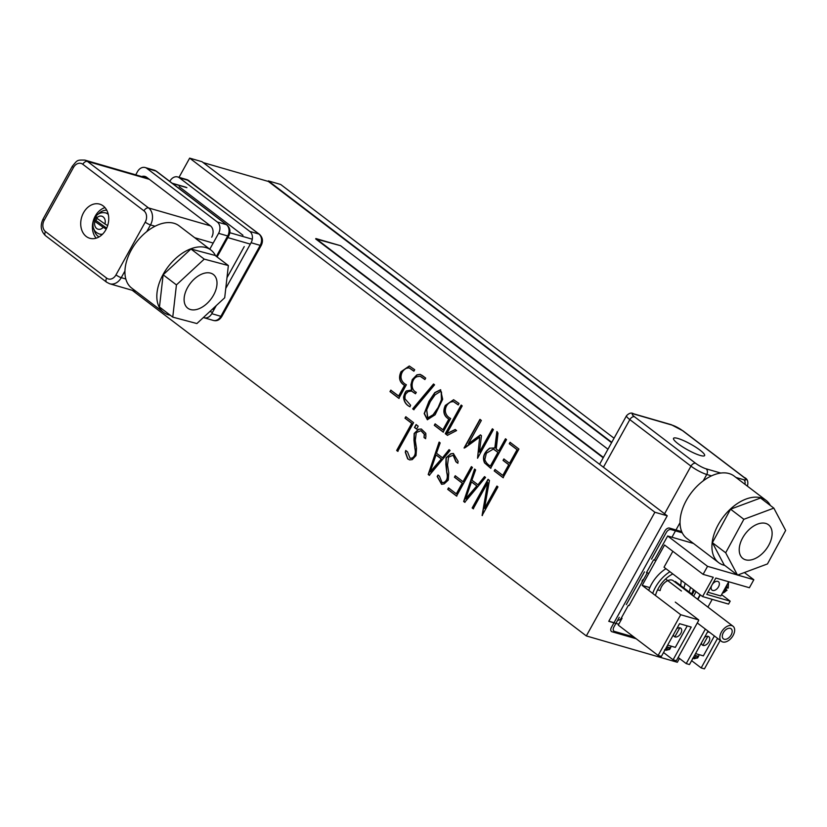 <?xml version="1.0" encoding="UTF-8"?>
<svg xmlns="http://www.w3.org/2000/svg" width="827" height="827" viewBox="0 0 827 827"><rect width="100%" height="100%" fill="white"/><g stroke="black" fill="none" stroke-linecap="round" stroke-linejoin="round"><path stroke-width="1.24" d="M703.208 480.869A39.127 24.004 127.3 0 0 680.032 522.664A39.127 24.004 127.3 0 0 686.772 538.356A39.127 24.004 127.3 0 1 680.032 522.664L671.958 537.23L680.032 522.664A39.127 24.004 127.3 0 1 703.208 480.869A39.127 24.004 127.3 0 1 711.52 475.856A39.127 24.004 127.3 0 0 703.208 480.869L706.744 474.481L703.208 480.869M699.993 450.115A17.77 3.236 -151 0 1 704.604 455.574A17.77 3.236 -151 0 1 687.495 449.785A17.77 3.236 -151 0 1 673.529 438.341A17.77 3.236 -151 0 1 683.743 440.667A17.77 3.236 -151 0 1 699.993 450.115A17.77 3.236 -151 0 1 704.604 455.574A17.77 3.236 -151 0 1 687.495 449.785A17.77 3.236 -151 0 1 673.529 438.341A17.77 3.236 -151 0 1 683.743 440.667A17.77 3.236 -151 0 1 699.993 450.115M734.169 476.083A39.127 24.004 127.3 0 0 711.52 475.856L706.744 474.481A12.694 2.316 29 0 1 690.969 466.149L664.567 513.784L690.969 466.149A12.694 2.316 29 0 0 706.744 474.481A4.228 3.246 106.1 0 0 706.103 468.816A4.228 3.246 106.1 0 1 706.744 474.481L711.52 475.856A39.127 24.004 127.3 0 1 734.169 476.083L766.071 500.366A39.127 24.004 127.3 0 0 723.274 516.958A39.127 24.004 127.3 0 0 718.673 562.639A39.127 24.004 127.3 0 0 723.718 565.151A39.127 24.004 127.3 0 0 724.762 565.42A39.127 24.004 127.3 0 1 723.718 565.151A39.127 24.004 127.3 0 1 718.673 562.639L686.772 538.356L718.673 562.639A39.127 24.004 127.3 0 1 723.274 516.958A39.127 24.004 127.3 0 1 766.071 500.366L734.169 476.083M770.371 505.493A39.127 24.004 127.3 0 0 766.071 500.366A39.127 24.004 127.3 0 1 770.371 505.493M785.65 530.448L773.834 508.129L743.855 519.304L725.682 552.787L737.498 575.106L767.477 563.931L785.65 530.448M762.101 553.77A21.151 12.974 -52.7 0 1 742.853 558.452A21.151 12.974 -52.7 0 1 740.527 555.661A21.151 12.974 -52.7 0 1 747.205 531.513A21.151 12.974 -52.7 0 1 768.479 524.783A21.151 12.974 -52.7 0 1 762.101 553.77M725.682 552.787L712.388 542.677L730.561 509.184L760.54 498.009L773.834 508.129M712.388 542.677L724.204 564.996L737.498 575.106M730.561 509.184L743.855 519.304M655.935 560.561L653.568 559.879L646.507 572.604L648.885 573.297M411.515 390.055L410.916 384.772L412.27 379.593L416.911 374.848L420.137 374.352L425.698 378.094L424.892 379.552L420.033 376.223L417.439 376.636C411.825 377.732 409.52 389.465 416.301 392.318L415.495 393.776L411.433 391.037L408.125 391.616L406.967 392.804C405.333 393.9 404.703 395.947 405.075 398.945L410.647 405.261L409.841 406.708C405.954 404.796 403.865 401.602 403.566 397.115C404.734 392.773 405.902 390.664 407.06 390.809L411.515 390.055L410.916 384.772L412.27 379.593L416.911 374.848L420.137 374.352L422.514 375.665L425.698 378.094L424.892 379.552L420.033 376.223L417.439 376.636C411.825 377.732 409.52 389.465 416.301 392.318L415.495 393.776L411.433 391.037L408.125 391.616L406.967 392.804C405.333 393.9 404.703 395.947 405.075 398.945L410.647 405.261L409.841 406.708C405.954 404.796 403.865 401.602 403.566 397.115C404.734 392.773 405.902 390.664 407.06 390.809L411.774 390.127L410.916 384.772L412.528 379.665L417.17 374.931L420.261 374.393L417.17 374.931L412.27 379.593L411.174 384.844L411.515 390.055M428.975 401.281L434.795 392.598L440.553 389.734L442.683 399.296L435.116 414.782L427.342 419.744L424.189 413.583L428.975 401.281L434.795 392.598L440.553 389.734L442.683 399.296L435.116 414.782L427.342 419.744L424.189 413.583L428.975 401.281L435.054 392.68L440.688 389.775L435.054 392.68L428.975 401.281M447.407 435.312L445.277 433.689L461.146 405.075L462.21 405.881L446.88 433.534L455.17 429.492L456.587 430.567L447.407 435.312L445.277 433.689L461.146 405.075L462.21 405.881L446.88 433.534L455.17 429.492L456.587 430.567L447.407 435.312M489.677 448.172L494.835 447.955L496.862 431.57L498.009 433.131L496.252 449.04L498.733 450.922L505.452 438.796L506.517 439.602L490.649 468.227L484.539 462.882C482.182 457.434 483.898 452.534 489.677 448.172L494.835 447.955L496.862 431.57L498.009 433.131L496.252 449.04L498.733 450.922L505.452 438.796L506.517 439.602L490.649 468.227L484.539 462.882C482.182 457.434 483.898 452.534 489.677 448.172L495.094 448.027L497.12 431.642L495.094 448.027L489.677 448.172M411.722 423.321L404.982 418.193L405.788 416.736L413.593 422.669L397.725 451.294L396.66 450.477L411.722 423.321L404.982 418.193L405.788 416.736L413.593 422.669L397.725 451.294L396.66 450.477L411.98 423.393L405.24 418.266L406.057 416.808L404.982 418.193L411.722 423.321M414.896 448.503L413.955 440.191L414.162 433.451L418.545 429.203L421.346 429.037L425.812 433.358L425.884 436.863L425.429 438.589L424.013 437.504L424.292 434.268L420.902 430.671L416.281 432.593L415.288 440.522L416.498 448.337L416.022 455.563L412.27 459.605L409.644 459.905L407.649 458.851L405.282 452.214L405.737 450.488L407.504 451.842L410.006 458.23L412.104 458.096C415.02 456.277 415.96 453.072 414.896 448.503L413.955 440.191L414.162 433.451L418.545 429.203L421.346 429.037L425.812 433.358L425.884 436.863L425.429 438.589L424.013 437.504L424.292 434.268L420.902 430.671L416.281 432.593L415.288 440.522L416.498 448.337L416.022 455.563L412.27 459.605L409.644 459.905L407.649 458.851L405.282 452.214L405.737 450.488L407.504 451.842L410.006 458.23L412.104 458.096C415.02 456.277 415.96 453.072 414.896 448.503L413.955 440.191L414.42 433.534L418.545 429.203L421.47 429.079L418.803 429.275L414.162 433.451L414.896 448.503M446.797 472.786L445.856 464.474L446.063 457.734L450.798 453.754L453.361 453.465L458.137 461.414L457.693 463.141L455.915 461.786L453.155 455.222L448.534 457.145L447.541 465.074L448.751 472.889L448.275 480.115L444.171 483.888L441.577 484.291L437.183 476.497L437.99 475.039L439.406 476.114L442.063 482.648L443.996 482.379C447.056 480.663 447.996 477.458 446.797 472.786L445.856 464.474L446.063 457.734L450.798 453.754L453.361 453.465L458.137 461.414L457.693 463.141L455.915 461.786L453.155 455.222L448.534 457.145L447.541 465.074L448.751 472.889L448.275 480.115L444.171 483.888L441.577 484.291L437.183 476.497L437.99 475.039L439.406 476.114L442.063 482.648L443.996 482.379C447.056 480.663 447.996 477.458 446.797 472.786L445.856 464.474L446.322 457.817L450.798 453.754L453.496 453.506L451.056 453.827L446.063 457.734L446.797 472.786M464.722 502.278L463.658 501.472L474.553 469.074L475.618 469.891L471.928 480.187L477.954 484.767L484.477 476.631L485.542 477.437L464.722 502.278L463.658 501.472L474.553 469.074L475.618 469.891L471.928 480.187L477.954 484.767L484.477 476.631L485.542 477.437L464.722 502.278M654.881 512.244L586.322 635.932L677.334 662.272L679.453 658.447L677.334 662.272L586.322 635.932L132.237 290.298L586.322 635.932L654.881 512.244L189.662 158.133L179.025 177.329L189.662 158.133L654.881 512.244L667.234 515.81L608.755 621.315L618.772 624.209L608.755 621.315L667.234 515.81L654.881 512.244M473.22 508.76L472.165 507.954L488.023 479.329L489.439 480.415L484.519 508.388L496.882 486.08L497.947 486.886L482.089 515.5L487.744 482.565L473.22 508.76L472.165 507.954L488.023 479.329L489.439 480.415L484.519 508.388L496.882 486.08L497.947 486.886L482.089 515.5L487.744 482.565L473.22 508.76M456.566 496.076L447.707 489.336L448.513 487.878L456.308 493.812L462.221 483.144L454.426 477.21L455.232 475.752L463.027 481.686L471.369 466.645L472.434 467.462L456.566 496.076L447.707 489.336L448.513 487.878L456.308 493.812L462.221 483.144L454.426 477.21L455.232 475.752L463.027 481.686L471.369 466.645L472.434 467.462L456.566 496.076M429.275 475.308L428.21 474.491L439.106 442.094L440.171 442.91L436.48 453.206L442.507 457.786L449.04 449.65L450.095 450.467L429.275 475.308L428.21 474.491L439.106 442.094L440.171 442.91L436.48 453.206L442.507 457.786L449.04 449.65L450.095 450.467L429.275 475.308M416.581 429.089L414.461 427.476L416.074 424.561L418.193 426.184L416.581 429.089L414.461 427.476L416.074 424.561L418.193 426.184L416.581 429.089M517.051 449.692L509.256 443.758L510.063 442.3L518.922 449.051L503.054 477.665L494.195 470.925L495.001 469.467L502.806 475.401L508.719 464.733L503.043 460.412L503.85 458.964L509.525 463.275L517.051 449.692L509.256 443.758L510.063 442.3L518.922 449.051L503.054 477.665L494.195 470.925L495.001 469.467L502.806 475.401L508.719 464.733L503.043 460.412L503.85 458.964L509.525 463.275L517.309 449.774L509.515 443.83L510.321 442.383L509.256 443.758L517.051 449.692M465.312 447.562L464.071 447.986L479.929 419.372L481.345 420.447L468.444 443.737L480.394 434.899L481.459 435.705L479.433 452.1L492.334 428.82L493.399 429.627L477.541 458.241L479.681 437.111L464.071 447.986L479.929 419.372L481.345 420.447L468.444 443.737L480.394 434.899L481.459 435.705L479.433 452.1L492.334 428.82L493.399 429.627L477.541 458.241L479.681 437.111L465.312 447.562M442.9 429.813L448.813 419.134C443.758 416.022 442.6 411.453 445.319 405.437L453.599 399.72L459.016 403.452L458.21 404.91L453.361 401.581L450.756 401.994C447.262 403.731 445.443 406.719 445.298 410.936C445.65 414.358 447.448 416.87 450.684 418.493L443.158 432.076L434.299 425.326L435.105 423.869L442.9 429.813L448.813 419.134C443.758 416.022 442.6 411.453 445.319 405.437L453.599 399.72L459.016 403.452L458.21 404.91L453.361 401.581L450.756 401.994C447.262 403.731 445.443 406.719 445.298 410.936C445.65 414.358 447.448 416.87 450.684 418.493L443.158 432.076L434.299 425.326L435.105 423.869L443.158 429.885L449.071 419.217C444.016 416.095 442.858 411.536 445.577 405.519L453.734 399.761L445.577 405.519C442.858 411.536 444.016 416.095 449.071 419.217L442.9 429.813M434.557 384.834L413.738 409.675L412.673 408.869L433.503 384.028L434.557 384.834L413.738 409.675L412.673 408.869L433.503 384.028L434.557 384.834M398.593 396.081L404.506 385.413C399.451 382.301 398.294 377.732 401.012 371.716L409.293 365.989L414.709 369.731L413.903 371.189L409.055 367.86L406.45 368.273C402.956 370.01 401.136 372.998 400.992 377.215C401.343 380.637 403.142 383.149 406.377 384.762L398.852 398.345L389.993 391.605L390.799 390.148L398.593 396.081L404.506 385.413C399.451 382.301 398.294 377.732 401.012 371.716L409.293 365.989L414.709 369.731L413.903 371.189L409.055 367.86L406.45 368.273C402.956 370.01 401.136 372.998 400.992 377.215C401.343 380.637 403.142 383.149 406.377 384.762L398.852 398.345L389.993 391.605L390.799 390.148L398.852 396.164L404.765 385.485C399.71 382.374 398.552 377.805 401.271 371.788L409.427 366.03L401.271 371.788C398.552 377.805 399.71 382.374 404.765 385.485L398.593 396.081M471.473 481.903L465.622 498.836L476.797 485.956L471.473 481.903L465.622 498.836L476.797 485.956L471.473 481.903M390.251 391.678L391.057 390.22L389.993 391.605L399.11 398.428L390.251 391.678M413.955 371.096L409.313 367.932L413.955 371.096M413.996 409.758L412.931 408.941L433.762 384.1L412.673 408.869L413.996 409.758M427.848 418.069L433.358 414.834L438.372 407.618L441.69 399.803L441.463 392.039L440.605 391.605L441.463 392.039L441.69 399.803L438.372 407.618L433.358 414.834L427.59 417.997L433.1 414.761L438.103 407.535L441.432 399.72L441.194 391.957L440.346 391.522L435.054 394.861L430.309 401.602L426.711 409.903L427.59 417.997L433.1 414.761L438.103 407.535L441.432 399.72L441.194 391.957L440.346 391.522L435.054 394.861L430.309 401.602L426.711 409.903L427.848 418.069M427.476 419.775L424.458 413.562L429.234 401.353L424.458 413.562L427.476 419.775M434.557 425.398L435.364 423.951L434.299 425.326L443.417 432.149L434.557 425.398M458.261 404.827L453.62 401.653L458.261 404.827M445.546 433.772L461.404 405.147L445.277 433.689L447.665 435.384L445.546 433.772M447.149 433.606L455.429 429.564L447.149 433.606M464.329 448.069L480.187 419.444L464.329 448.069M477.717 457.558L479.681 437.111L477.717 457.558M479.691 452.173L492.603 428.893L479.691 452.173M468.702 443.81L480.652 434.971L468.702 443.81M484.818 459.647C485.987 462.644 487.837 464.743 490.401 465.963L497.926 452.379L493.326 449.061L486.359 453.237L484.818 459.647C485.987 462.644 487.837 464.743 490.401 465.963L497.926 452.379L493.326 449.061L486.359 453.237L484.818 459.647M490.659 466.035L498.185 452.452L493.585 449.133L498.185 452.452L490.659 466.035M484.798 462.955C482.441 457.517 484.157 452.607 489.935 448.244C484.157 452.607 482.441 457.517 484.798 462.955L490.918 468.299L484.798 462.955M498.991 451.004L505.71 438.868L498.991 451.004M436.036 454.933L430.174 471.855L441.349 458.975L436.036 454.933L430.174 471.855L441.349 458.975L436.036 454.933M430.433 471.928L441.608 459.047L436.294 455.005L441.608 459.047L430.433 471.928M428.469 474.574L439.375 442.176L428.21 474.491L429.533 475.38L428.469 474.574M442.765 457.869L449.299 449.733L442.765 457.869M447.965 489.408L448.772 487.951L447.707 489.336L456.824 496.148L447.965 489.408M463.296 481.759L471.628 466.728L463.296 481.759M454.685 477.282L455.491 475.825L454.426 477.21L462.479 483.216L454.685 477.282M456.566 493.884L462.479 483.216L456.566 493.884M202.015 161.71L667.234 515.81L202.015 161.71L189.662 158.133L202.015 161.71M608.817 621.211L614.016 622.71L608.817 621.211M697.833 599.441L700.355 594.882L697.833 599.441M707.912 607.111L712.212 599.358L707.912 607.111M268.062 181.371L268.33 180.896L611.784 442.321L268.33 180.896L280.684 184.473L614.048 438.217L280.684 184.473L268.33 180.896L268.062 181.371M611.577 442.683L268.393 181.464L203.173 162.588L268.393 181.464L611.577 442.683M697.564 599.234L700.087 594.685L697.564 599.234M315.666 238.91L603.203 457.786L315.666 238.91L603.41 457.414L315.862 238.548L340.569 245.702L315.666 238.91M607.948 449.226L340.569 245.702L607.948 449.226M465.88 498.908L477.055 486.028L471.731 481.986L477.055 486.028L465.88 498.908M463.916 501.544L474.812 469.157L463.658 501.472L464.981 502.361L463.916 501.544M478.213 484.849L484.736 476.703L478.213 484.849M509.783 463.358L517.309 449.774L509.783 463.358M503.302 460.494L504.108 459.037L503.043 460.412L508.977 464.805L503.302 460.494M503.064 475.484L508.977 464.805L503.064 475.484M494.453 470.997L495.259 469.54L494.195 470.925L503.323 477.748L494.453 470.997M396.919 450.56L411.98 423.393L396.66 450.477L397.983 451.366L396.919 450.56M414.72 427.549L416.332 424.633L414.461 427.476L416.849 429.161L414.72 427.549M412.363 458.168C415.288 456.349 416.219 453.155 415.154 448.575C416.219 453.155 415.288 456.349 412.363 458.168L410.264 458.303L412.363 458.168M409.768 459.936L407.907 458.923L405.54 452.286L405.964 450.663L405.54 452.286L407.907 458.923L409.768 459.936M424.561 434.351L421.16 430.743L424.561 434.351L424.013 437.504L424.561 434.351M425.698 438.661L424.272 437.586L425.698 438.661M424.944 379.459L420.302 376.295L424.944 379.459M415.547 393.693L411.701 391.109L415.547 393.693M410.099 406.791C406.212 404.879 404.124 401.674 403.824 397.187L403.824 397.187C405.003 392.846 406.16 390.747 407.318 390.882L411.774 390.127L407.318 390.882C406.16 390.747 405.003 392.846 403.824 397.187C404.124 401.674 406.212 404.879 410.099 406.791M472.424 508.026L488.281 479.402L472.424 508.026L473.489 508.832L472.424 508.026M484.777 508.46L497.151 486.152L484.777 508.46M482.348 515.583L487.744 482.565L482.348 515.583M457.951 463.213L455.915 461.786L453.413 455.295L456.173 461.859L457.951 463.213M441.701 484.333L437.183 476.497L438.248 475.111L437.442 476.569L441.701 484.333M442.331 482.72L444.264 482.451C447.324 480.735 448.255 477.541 447.056 472.858C448.255 477.541 447.324 480.735 444.264 482.451L442.331 482.72M215.578 255.822A39.127 24.004 127.3 0 0 210.968 250.085L179.066 225.802A39.127 24.004 127.3 0 0 155.052 226.236A39.127 24.004 127.3 0 0 146.782 231.601A39.127 24.004 127.3 0 0 124.949 270.987A39.127 24.004 127.3 0 0 125.818 278.988A39.127 24.004 127.3 0 0 131.669 288.075L163.57 312.358A39.127 24.004 127.3 0 0 170.331 315.273M103.189 205.923A17.77 13.656 106.1 0 1 106.993 227.415A17.77 13.656 106.1 0 1 89.781 238.269A17.77 13.656 106.1 0 1 81.604 217.408A17.77 13.656 106.1 0 1 99.664 204.135A17.77 13.656 106.1 0 1 103.189 205.923M104.988 207.618A17.77 13.656 -73.9 0 0 93.306 220.788A17.77 13.656 -73.9 0 0 96.149 238.166M210.968 250.085A39.127 24.004 127.3 0 0 168.17 266.676A39.127 24.004 127.3 0 0 163.57 312.358M204.238 259.12L176.43 284.901L172.76 317.123L196.888 323.553L224.696 297.772L228.366 265.55L204.238 259.12L190.944 248.999L163.136 274.781L176.43 284.901M215.702 277.293A21.151 12.974 -52.7 0 1 206.998 303.488A21.151 12.974 -52.7 0 1 187.75 308.171A21.151 12.974 -52.7 0 1 190.241 283.475A21.151 12.974 -52.7 0 1 213.376 274.502A21.151 12.974 -52.7 0 1 215.702 277.293M190.944 248.999L215.072 255.429L228.366 265.55M163.136 274.781L159.466 307.003L172.76 317.123M101.969 234.744A10.999 8.456 106.1 0 1 101.804 234.703L99.467 234.02A10.999 8.456 -73.9 0 0 102.569 234.165M108.275 214.431A10.999 8.456 -73.9 0 0 105.577 212.89L107.924 213.573A10.999 8.456 106.1 0 1 108.079 213.614M99.467 234.02C93.73 231.932 91.807 227.322 93.678 220.168L95.994 220.582A10.999 8.456 106.1 0 1 97.028 218.38M107.655 225.585L104.967 223.993A6.771 5.2 -73.9 0 0 103.024 216.798A6.771 5.2 -73.9 0 0 96.625 218.09C95.084 216.953 95.022 216.54 96.449 216.881M96.625 218.09L104.967 223.993M106.673 228.138L95.994 220.582M95.88 217.511A14.173 10.885 106.1 0 0 94.691 220.199C93.275 219.868 93.337 220.271 94.878 221.419A6.771 5.2 -73.9 0 0 96.811 228.614A6.771 5.2 -73.9 0 0 103.22 227.322L94.878 221.419M103.22 227.322L106.218 229.069M99.013 236.925A14.173 10.885 106.1 0 1 93.978 229.172M98.341 214.069A14.173 10.885 106.1 0 1 106.745 210.192M135.721 174.828L137.509 171.613A8.456 6.502 106.1 0 1 145.18 167.54A8.456 6.502 106.1 0 1 146.855 168.388L217.305 222.008A8.456 6.502 106.1 0 1 218.586 233.328L209.8 249.185M141.696 176.554A8.456 6.502 106.1 0 1 144.973 176.43A8.456 6.502 106.1 0 1 146.648 177.278L210.451 225.843A8.456 6.502 106.1 0 1 211.733 237.173M169.793 181.413L170.011 181.02A8.456 6.502 106.1 0 1 177.681 176.947A8.456 6.502 106.1 0 1 179.366 177.795L249.806 231.415A8.456 6.502 106.1 0 1 251.088 242.735L225.761 288.447M216.24 305.618L211.774 313.681A8.456 6.502 106.1 0 1 204.104 317.754A8.456 6.502 106.1 0 1 203.421 317.506M226.98 277.717L244.244 246.58M242.952 235.25L179.159 186.685M667.668 535.989L654.312 560.086L667.668 535.989L693.481 543.463L667.668 535.989L707.54 566.34L737.291 574.951L707.54 566.34L667.668 535.989M647.252 572.822L629.099 605.56L647.252 572.822M622.049 618.296L618.265 625.119L658.137 655.47L680.724 614.73L642.176 585.392L649.815 587.594L642.176 585.392L664.557 545.003L642.176 585.392L680.724 614.73L698.691 619.93L675.277 602.108L698.691 619.93A9.521 5.841 -52.7 0 0 698.619 620.56L676.341 660.742L673.095 659.801L663.543 652.534L673.095 659.801L691.238 627.062L673.095 659.801L676.341 660.742L698.619 620.56A9.521 5.841 -52.7 0 1 698.691 619.93L680.724 614.73L658.137 655.47L618.265 625.119L622.049 618.296M703.105 574.351L664.557 545.003L703.105 574.351L707.54 566.34L703.105 574.351L713.246 577.277L703.105 574.351M707.623 631.797L709.711 632.407L707.623 631.797L689.47 664.546L686.224 663.605L678.161 657.465L686.224 663.605L705.359 629.089L686.224 663.605L689.47 664.546L707.623 631.797M717.557 638.372L701.172 667.927L691.62 660.659L701.172 667.927L704.428 668.867L701.172 667.927L717.557 638.372M661.393 656.411L658.137 655.47L661.393 656.411L679.536 623.672L691.238 627.062L679.536 623.672L661.393 656.411M720.214 640.398L704.428 668.867L720.214 640.398M657.579 589.847L660.142 590.592A9.521 5.841 127.3 0 1 665.59 581.919A9.521 5.841 127.3 0 1 673.199 580.688A9.521 5.841 127.3 0 0 665.59 581.919A9.521 5.841 127.3 0 0 660.142 590.592L657.579 589.847M737.643 575.054L753.831 579.737L744.383 572.542L753.831 579.737L749.396 587.739L715.851 578.032L706.775 594.406L730.179 601.177L728.566 604.092L702.557 596.567L713.246 577.277L702.557 596.567L664.019 567.219L672.837 551.309L664.019 567.219L702.557 596.567L728.566 604.092L730.179 601.177L721.578 594.634L730.179 601.177L706.775 594.406L715.851 578.032L749.396 587.739L753.831 579.737L737.643 575.054M693.067 590.488L693.512 589.672L693.067 590.488M724.225 639.25A6.347 3.897 -52.7 0 1 723.408 638.847A6.347 3.897 -52.7 0 1 724.152 631.435A6.347 3.897 -52.7 0 1 731.099 628.747A6.347 3.897 -52.7 0 1 730.779 635.549A6.347 3.897 -52.7 0 1 724.225 639.25A6.347 3.897 -52.7 0 1 723.408 638.847A6.347 3.897 -52.7 0 1 724.152 631.435A6.347 3.897 -52.7 0 1 731.099 628.747A6.347 3.897 -52.7 0 1 730.779 635.549A6.347 3.897 -52.7 0 1 724.225 639.25M733.104 635.487A9.521 5.841 -52.7 0 1 721.485 641.37A9.521 5.841 -52.7 0 1 722.602 630.257A9.521 5.841 -52.7 0 1 733.022 626.225A9.521 5.841 -52.7 0 1 733.104 635.487A9.521 5.841 -52.7 0 1 721.485 641.37A9.521 5.841 -52.7 0 1 722.602 630.257A9.521 5.841 -52.7 0 1 733.022 626.225A9.521 5.841 -52.7 0 1 733.104 635.487M712.161 584.679A5.293 3.246 -52.7 0 1 718.446 581.712A5.293 3.246 -52.7 0 1 718.177 587.387A5.293 3.246 -52.7 0 1 712.719 590.468A5.293 3.246 -52.7 0 1 712.037 590.127A5.293 3.246 -52.7 0 1 711.83 585.278M728.711 581.753L720.834 595.978L707.964 592.256M725.755 589.051L726.519 590.24L725.217 589.868A7.929 6.099 -73.9 0 0 726.406 587.718L727.708 588.1L727.657 587.439M726.468 589.589L726.519 590.24A7.929 6.099 -73.9 0 1 722.426 593.104M667.637 645.143L675.328 647.376L687.237 625.905M673.478 634.598A5.293 3.246 127.3 0 0 674.387 636.614A5.293 3.246 127.3 0 0 680.838 633.348A5.293 3.246 127.3 0 0 680.797 628.2A5.293 3.246 127.3 0 0 676.713 628.768M664.557 649.836L666.924 649.04L667.927 647.221A7.929 1.447 29 0 0 668.754 647.489A7.929 1.447 29 0 0 669.457 647.665L668.454 649.484L665.776 650.043M668.454 649.484A7.929 1.447 29 0 0 669.705 649.36L666.097 650.28M704.501 637.441A5.293 3.246 -52.7 0 1 708.822 636.687A5.293 3.246 -52.7 0 1 708.201 642.858A5.293 3.246 -52.7 0 1 702.423 645.101A5.293 3.246 -52.7 0 1 701.513 642.827M695.538 653.599L703.363 655.863L714.383 635.963M692.592 658.313L694.949 657.527L695.962 655.708A7.929 1.447 29 0 0 697.492 656.152L696.479 657.972L693.812 658.519M696.479 657.972A7.929 1.447 29 0 0 697.73 657.847L694.122 658.757M681.427 591.016L665.621 578.993L681.427 591.016M690.049 593.517L691.827 594.034L675.339 581.484L691.827 594.034L691.496 594.613L691.827 594.034L690.049 593.517M652.699 593.393A28.128 17.253 -52.7 0 1 669.922 571.726M693.357 589.558A28.128 17.253 -52.7 0 1 691.723 593.951M655.46 595.502A23.27 14.276 -52.7 0 1 672.827 573.928M690.452 587.346A23.27 14.276 -52.7 0 1 689.139 591.977M648.709 590.364A28.128 17.253 -52.7 0 1 665.942 568.687M685.138 583.304A23.27 14.276 -52.7 0 1 683.815 587.935M681.034 580.172A17.553 10.772 -52.7 0 1 680.59 585.475M643.944 578.797L642.238 580.347L641.99 582.322M682.265 532.826L670.935 529.549A4.228 2.595 127.3 0 0 666.324 532.433L651.521 559.135M644.46 571.87L626.308 604.609M619.258 617.345L613.892 627.021A4.228 2.595 127.3 0 0 613.923 631.146A4.228 2.595 127.3 0 0 614.471 631.414L633.927 637.038M691.992 594.995L694.515 590.437M629.823 419.609L690.969 466.149A4.228 2.595 127.3 0 1 695.59 463.265A8.456 1.54 29 0 0 706.103 468.816L720.782 473.065L706.103 468.816A8.456 1.54 29 0 1 695.59 463.265A4.228 2.595 127.3 0 0 690.969 466.149L629.823 419.609L603.421 467.245L629.823 419.609A4.228 2.595 -52.7 0 1 634.443 416.725L695.59 463.265L634.443 416.725A8.456 1.54 29 0 1 634.33 414.182A8.456 1.54 29 0 0 634.443 416.725A4.228 2.595 -52.7 0 0 629.823 419.609A12.694 2.316 29 0 1 626.525 415.712A12.694 2.316 29 0 0 629.823 419.609M743.804 479.732A8.456 1.54 29 0 0 743.69 477.189A4.228 2.595 -52.7 0 1 744.238 477.458L683.092 430.919A4.228 2.595 127.3 0 0 682.554 430.65L743.69 477.189A4.228 2.595 -52.7 0 1 744.238 477.458L683.092 430.919A4.228 2.595 127.3 0 0 682.554 430.65A8.456 1.54 29 0 0 672.031 425.099L634.33 414.182A4.228 3.246 106.1 0 0 633.482 413.758A4.228 3.246 106.1 0 1 634.33 414.182L672.031 425.099A4.228 3.246 106.1 0 0 671.193 424.664A4.228 3.246 106.1 0 1 672.031 425.099A8.456 1.54 29 0 1 682.554 430.65L743.69 477.189A8.456 1.54 29 0 1 743.804 479.732L735.989 477.468L743.804 479.732A4.228 3.246 106.1 0 1 744.92 484.26A4.228 3.246 106.1 0 0 743.804 479.732M746.926 485.79A12.694 2.316 29 0 0 747.577 485.47L747.257 486.038L747.577 485.47C748.394 481.335 747.277 478.668 744.238 477.458C747.277 478.668 748.394 481.335 747.577 485.47A12.694 2.316 29 0 1 746.926 485.79M617.686 620.178A4.228 3.246 -73.9 0 0 621.294 618.079L628.355 605.354M136.041 291.404L109.743 283.785A12.694 9.748 -73.9 0 0 121.249 277.665L125.818 278.988M106.642 278.12A4.228 2.595 127.3 0 0 106.673 282.245L45.537 235.705A4.228 2.595 -52.7 0 1 45.495 231.581L106.642 278.12A8.456 6.502 -73.9 0 0 115.987 274.895A4.228 0.775 29 0 0 121.249 277.665L124.949 270.987M155.052 226.236L150.483 224.923L146.782 231.601M213.19 243.066L194.738 237.721M149.305 179.304L87.424 161.399L148.56 207.939L210.451 225.843M145.232 222.143A8.456 6.502 -73.9 0 0 143.95 210.823A4.228 2.595 -52.7 0 1 148.56 207.939A12.694 9.748 -73.9 0 1 150.483 224.923A4.228 0.775 29 0 1 145.232 222.143L115.987 274.895M148.147 178.425L84.902 160.118A12.694 9.748 -73.9 0 1 87.424 161.399A4.228 2.595 127.3 0 0 82.803 164.284L143.95 210.823M82.803 164.284A8.456 6.502 -73.9 0 0 73.448 167.509L44.213 220.261A8.456 6.502 -73.9 0 0 45.495 231.581M45.537 235.705C40.781 231.146 39.975 225.564 43.118 218.959A4.228 0.775 29 0 0 44.213 220.261M43.118 218.959L72.352 166.206A4.228 0.775 29 0 0 73.448 167.509M252.307 239.21L229.834 232.707M186.902 187.677L172.585 183.532M250.333 244.12L227.838 237.607M214.028 309.598L212.436 309.143M218.586 233.328L227.694 235.964L216.354 256.411M217.305 222.008L226.402 224.644A8.456 6.502 106.1 0 1 227.694 235.964A4.228 0.775 -151 0 0 228.728 235.995L217.098 256.98M146.855 168.388L155.962 171.024L226.402 224.644A4.228 2.595 127.3 0 1 226.949 224.913C230.195 228.004 230.795 231.694 228.728 235.995M145.18 167.54L154.277 170.166A8.456 6.502 106.1 0 1 155.962 171.024A4.228 2.595 127.3 0 1 156.499 171.292L226.949 224.913M251.088 242.735L260.195 245.371A4.228 0.775 29 0 0 261.239 245.402C263.296 241.102 262.707 237.411 259.461 234.32L186.778 179.573A8.456 6.502 106.1 0 1 188.463 180.431L258.913 234.051A8.456 6.502 106.1 0 1 260.195 245.371L220.871 316.317A8.456 6.502 106.1 0 1 213.201 320.39L204.104 317.754M261.239 245.402L221.915 316.338A4.228 0.775 -151 0 1 220.871 316.317L211.774 313.681M249.806 231.415L258.913 234.051A4.228 2.595 -52.7 0 1 259.461 234.32M179.366 177.795L188.463 180.431A4.228 2.595 -52.7 0 1 189.011 180.7M727.708 588.1A7.929 6.099 -73.9 0 0 728.277 582.549M723.139 591.822A7.929 6.099 -73.9 0 0 727.067 584.72M665.735 648.585A7.929 1.447 29 0 0 666.924 649.04M666.769 646.704A7.929 1.447 29 0 0 668.785 647.438A7.929 1.447 29 0 0 670.738 647.489L669.705 649.36M694.69 655.139A7.929 1.447 29 0 0 698.774 655.966L697.73 657.847M693.646 657.01A7.929 1.447 29 0 0 694.949 657.527M681.717 531.616L669.488 528.081A4.228 2.595 127.3 0 0 664.877 530.965L611.432 627.362A4.228 2.595 127.3 0 0 612.021 631.756L636.159 638.744M693.584 596.205L696.107 591.656M626.525 415.712L599.585 464.319L626.525 415.712C629.13 413.076 631.456 412.415 633.482 413.758C631.456 412.415 629.13 413.076 626.525 415.712M671.193 424.664L633.482 413.758L671.193 424.664L683.092 430.919L671.193 424.664M106.673 282.245L109.743 283.785M72.352 166.206C77.583 159.993 76.787 159.9 84.902 160.118M95.436 216.819C97.917 213.418 101.297 212.105 105.577 212.89M172.202 183.243L186.054 187.253M209.851 311.541L212.529 312.317M154.277 170.166L156.499 171.292M186.778 179.573L177.681 176.947M221.915 316.338C219.672 320.059 216.767 321.403 213.201 320.39M697.285 622.948L721.485 641.37L697.285 622.948M673.199 580.688L733.022 626.225L673.199 580.688M728.525 582.105L728.225 588.1M727.026 590.261L722.374 593.197M679.835 627.796L674.811 636.862M670.738 647.489L671.017 646.125M707.871 636.283L702.847 645.349M698.774 655.966L699.053 654.612"/></g></svg>

